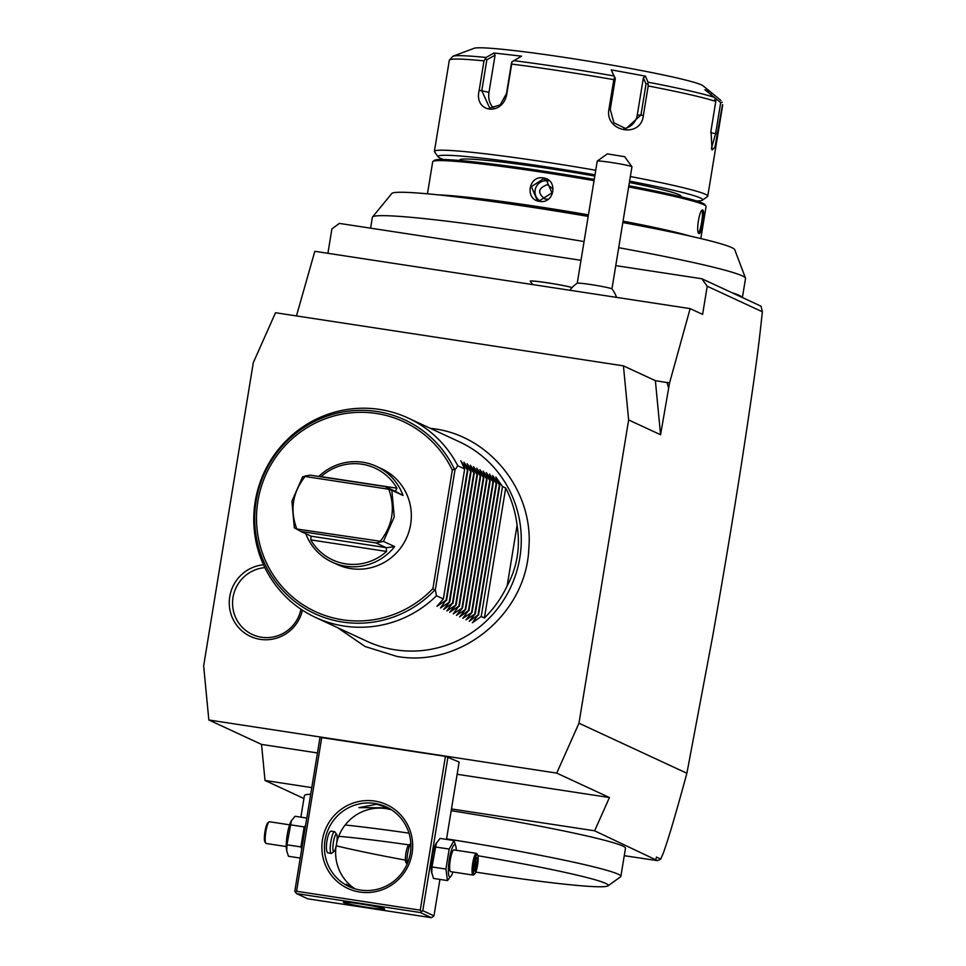 <?xml version="1.0" encoding="UTF-8"?>
<svg xmlns="http://www.w3.org/2000/svg" width="966" height="966" viewBox="0 0 966 966"><rect width="100%" height="100%" fill="white"/><g stroke="black" fill="none" stroke-linecap="round" stroke-linejoin="round"><path stroke-width="1.45" d="M556.742 773.114L609.437 797.542L594.621 830.808L657.556 860.658L660.744 859.052L663.34 853.075C666.963 842.618 671.913 828.212 686.886 773.259L712.63 636.509C723.401 575.712 733.097 517.631 741.719 462.255C758.165 354.86 759.336 339.295 762.355 311.801L707.221 286.238L702.608 314.397L690.147 308.625L669.547 382.971L655.371 380.664L623.432 365.86L628.637 419.944L578.972 723.22L556.742 773.114L208.837 719.984L261.532 744.412L317.452 752.949M623.432 365.86L275.527 312.73L253.309 362.624L203.645 665.9L208.837 719.984M302.455 610.186A37.71 36.95 114.9 0 1 260.265 639.359A37.71 36.95 114.9 0 1 229.292 601.13A37.71 36.95 114.9 0 1 263.513 564.784M609.437 797.542L457.135 774.285M296.562 891.28L420.246 910.165L445.435 756.366L320.012 737.336L294.823 891.135L295.511 892.294L296.562 891.28L321.75 737.469M446.485 839.394L459.14 762.053L445.435 756.366M594.621 830.808L451.46 808.953M311.776 787.616L265.01 780.468L261.532 744.412M303.928 798.52L265.01 780.468M657.556 860.658L624.265 855.695M451.182 810.691A162.686 8.911 9.3 0 1 555.643 829.287A162.686 8.911 9.3 0 1 625.485 848.22L620.872 876.379A162.686 8.911 -170.7 0 0 551.031 857.446A162.686 8.911 9.3 0 0 446.57 838.85M300.873 817.151L304.399 795.646A162.686 8.911 9.3 0 1 310.69 794.245M762.355 311.801L761.039 306.186L742.238 297.48A189.058 10.36 -170.7 0 0 731.805 292.638L701.896 278.763L707.221 286.238M581.001 260.301L339.356 223.4L331.893 228.918L327.909 253.297M370.594 228.169L372.369 217.326A189.058 10.36 9.3 0 1 372.514 217.012A189.058 10.36 9.3 0 1 584.068 241.572M618.711 247.694A189.058 10.36 9.3 0 1 745.486 278.087A189.058 10.36 9.3 0 1 745.523 278.425L742.395 297.54M372.514 217.012L391.798 193.502A173.832 9.527 9.3 0 1 588.185 216.408M626.173 223.182A137.184 7.511 9.3 0 0 622.828 222.542A173.832 9.527 9.3 0 1 734.715 249.663L745.486 278.087M503.105 203.029A137.184 7.511 9.3 0 1 538.654 208.161A137.184 7.511 9.3 0 1 588.209 216.251M438.383 194.878A138.5 7.583 9.3 0 1 538.617 206.748A138.5 7.583 9.3 0 1 588.439 214.875M594.042 180.654A138.5 7.583 -170.7 0 0 544.232 172.528A138.5 7.583 -170.7 0 0 432.973 161.431A138.5 7.583 -170.7 0 0 432.696 161.805L427.455 193.816M539.511 201.339C524.538 199.781 528.595 175.027 543.339 177.937C558.517 179.591 554.46 204.345 539.511 201.339L539.813 200.542L536.963 199.684L531.36 186.643L543.363 178.879L546.213 179.748L551.984 192.862L539.813 200.542M623.046 221.166A138.5 7.583 9.3 0 1 690.11 236.102M700.809 238.578L706.061 206.567A138.5 7.583 -170.7 0 0 705.917 206.12A138.5 7.583 -170.7 0 0 628.649 186.933M698.406 232.661L699.01 233.518C695.556 232.806 699.613 208.052 702.837 210.117C705.216 210.66 701.147 235.426 699.01 233.518L698.684 233.217M702.137 210.286L701.847 210.854C703.985 211.3 700.229 234.303 698.297 232.516M705.917 206.12L704.83 204.611A137.184 7.511 -170.7 0 0 628.854 185.714M594.247 179.422A137.184 7.511 -170.7 0 0 544.679 171.332A137.184 7.511 -170.7 0 0 434.483 160.344L432.973 161.431M459.647 160.501L459.731 160.006A112.116 6.146 9.3 0 1 550.016 168.676A112.116 6.146 9.3 0 1 594.79 176.041M629.385 182.489A112.116 6.146 9.3 0 1 681.018 196.243L680.933 196.738M594.996 174.822A134.105 7.342 -170.7 0 0 546.019 166.828A134.105 7.342 -170.7 0 0 438.166 156.878A134.105 7.342 -170.7 0 0 443.503 159.535M696.534 200.964A134.105 7.342 -170.7 0 0 702.451 200.155A134.105 7.342 -170.7 0 0 629.603 181.137M595.744 170.257A138.5 7.583 -170.7 0 0 545.935 162.131A138.5 7.583 -170.7 0 0 434.398 151.408A138.5 7.583 -170.7 0 0 434.543 151.855L438.166 156.878M702.451 200.155L707.486 196.545A138.5 7.583 -170.7 0 0 707.764 196.17A138.5 7.583 -170.7 0 0 630.351 176.536M722.508 104.545L722.689 105.028A138.5 7.583 -170.7 0 0 722.508 104.545L714.973 147.17L712.051 150.044L710.988 130.833L715.794 101.43A138.5 7.583 -170.7 0 0 648.198 85.962L643.38 115.352C641.267 138.754 604.366 131.931 608.978 109.061L613.784 79.659A138.5 7.583 -170.7 0 0 560.86 70.989A138.5 7.583 -170.7 0 0 511.69 64.07L511.871 61.884L521.531 56.161L493.988 52.997L495.075 55.147L488.989 92.35A16.482 12.401 102.9 0 0 493.904 108.047M648.198 85.962L647.981 82.182A136.303 7.462 9.3 0 1 714.297 97.361L715.782 99.22L715.794 101.43M647.812 83.656L646.013 84.114L640.953 115.014L625.944 128.695L613.893 122.791L610.258 109.399L615.318 78.5L611.249 69.866L645.457 76.133L647.981 82.182M611.249 69.866L614.618 77.582L613.784 79.659M614.545 77.57L615.318 78.5L614.618 77.582M511.69 64.07L506.872 93.473C503.25 116.488 473.533 113.131 479.184 90.285L483.99 60.882A138.5 7.583 -170.7 0 0 449.323 60.266L434.398 151.408M714.804 97.832L720.696 102.613L722.242 102.215L720.696 102.613L715.637 133.513L711.374 148.607M715.782 99.22L714.719 99.836M714.297 97.361L704.866 89.729L710.517 91.891L720.962 100.452M710.517 91.891L703.019 85.793A116.512 6.388 -170.7 0 0 567.308 57.827A116.512 6.388 -170.7 0 0 474.101 48.3L452.837 56.27A136.303 7.462 9.3 0 1 486.115 57.465L493.988 52.997M645.457 76.133L643.38 77.799L646.013 84.114L647.739 83.644M643.38 77.799L637.282 115.002A16.482 15.577 -89.8 0 1 623.915 128.55M511.932 61.896L511.557 62.645L511.871 61.884M511.557 62.645L506.498 93.557L500.147 104.932L489.69 108.023L481.793 90.707L486.852 59.807L495.075 55.147M486.115 57.465L483.99 60.882M485.149 58.817L486.852 59.807L485.21 58.817M710.879 94.656L711.544 92.821M548.229 180.956A10.988 10.771 -65.1 0 0 547.589 180.847A10.988 10.771 114.9 0 0 539.185 200.433M552.431 188.503L547.396 184.639C538.002 188.153 537.217 192.971 545.029 199.081L547.142 199.056M742.238 297.48L731.805 292.638M660.744 859.052L656.494 857.071L655.878 859.221M578.972 723.22L686.886 773.259M669.547 382.971L660.575 434.748L628.637 419.944M668.375 387.088L666.951 382.439L669.088 382.765M690.147 308.625L314.819 251.305L296.465 315.918M655.371 380.664L660.575 434.748M615.765 265.614L701.896 278.763M572.065 287.578A21.989 1.208 -170.7 0 0 547.891 282.905A21.989 1.208 -170.7 0 0 530.274 281.215A21.989 1.208 -170.7 0 0 530.298 281.287L532.664 284.572M530.274 281.215L530.286 281.166A21.989 1.208 9.3 0 1 530.286 281.166A21.989 1.208 9.3 0 1 547.927 282.857A21.989 1.208 9.3 0 1 572.089 287.542M569.892 290.259A26.384 26.384 0 0 1 577.27 283.231A17.581 0.966 -170.7 0 1 593.595 284.994A17.581 0.966 -170.7 0 1 611.647 288.737A17.581 0.966 9.3 0 1 611.925 288.906A26.384 26.384 0 0 1 616.513 297.383M611.949 288.943L631.945 166.816A17.581 0.966 -170.7 0 0 631.933 166.756A17.581 0.966 -170.7 0 0 631.655 166.587A17.581 0.966 -170.7 0 0 613.543 162.831A17.581 0.966 -170.7 0 0 597.266 161.081A17.581 0.966 -170.7 0 0 597.242 161.129L577.233 283.255M597.266 161.081L607.348 153.872L624.676 156.709L631.933 166.756M475.803 872.105A151.686 8.308 9.3 0 0 486.103 873.699A151.686 8.308 -170.7 0 0 607.952 885.846L620.558 876.826A162.686 8.911 -170.7 0 0 620.872 876.379M345.164 825A162.686 8.911 9.3 0 1 408.98 833.151M607.952 885.846A151.686 8.308 -170.7 0 0 477.929 855.743M409.113 844.9A151.686 8.308 -170.7 0 0 338.704 836.315M336.192 845.793A151.686 8.308 -170.7 0 0 373.987 854.065A151.686 8.308 9.3 0 0 405.406 860.114M374.723 801.068A46.163 45.233 114.9 0 1 412.059 853.401A46.163 45.233 114.9 0 1 359.823 892.053A46.163 45.233 114.9 0 1 322.487 839.72A46.163 45.233 114.9 0 1 374.723 801.068M439.928 879.41L433.963 915.865L422.782 910.672L447.97 756.873M422.782 910.672L420.295 912.52L296.61 893.622L295.511 892.294M420.246 910.165L421.333 911.506M456.266 850.273A16.35 3.152 98.7 0 0 455.976 846.892L454.032 840.541L440.073 838.416L435.883 843.825A16.35 3.152 98.7 0 0 432.128 857.711A16.35 3.152 98.7 0 0 431.573 872.081L433.517 878.432L447.475 880.569L451.653 875.148A16.35 3.152 98.7 0 0 452.945 872.008M433.963 915.865L431.476 917.7L420.295 912.52M296.61 893.622L307.78 898.815L431.476 917.7M367.829 907.424A20.89 1.147 9.3 0 1 343.425 902.292A20.89 1.147 9.3 0 1 360.246 903.91A20.89 1.147 9.3 0 1 384.649 909.042A20.89 1.147 9.3 0 1 367.829 907.424M350.537 887.235L346.371 884.301L353.254 888.273M391.568 809.858A43.965 43.084 -65.1 0 0 385.941 808.602A43.965 43.084 -65.1 0 0 336.772 842.497M390.626 809.254L384.142 807.769L358.929 807.636L376.559 804.255L387.33 807.419M374.772 803.422A43.965 43.084 114.9 0 1 386.171 806.864A43.965 43.084 114.9 0 1 408.932 859.185A43.965 43.084 114.9 0 1 360.572 890.072A43.965 43.084 114.9 0 1 349.173 886.643A43.965 43.084 114.9 0 1 326.411 834.31A43.965 43.084 114.9 0 1 374.772 803.422M336.035 846.506A43.965 43.084 -65.1 0 0 354.957 888.817M336.639 834.407A8.791 1.69 98.7 0 0 336.434 834.213A8.791 1.69 98.7 0 0 333.415 842.135A8.791 1.69 98.7 0 0 333.596 851.541A8.791 1.69 98.7 0 0 334.043 851.457A8.791 1.69 98.7 0 0 336.687 843.137A8.791 1.69 98.7 0 0 336.639 834.407L334.912 831.955A10.988 2.113 98.7 0 0 334.647 831.726A10.988 2.113 98.7 0 0 334.538 831.69L331.736 831.279C327.8 829.202 324.033 852.181 328.199 852.942L328.416 852.978M334.538 831.69A10.988 2.113 98.7 0 0 330.831 841.929A10.988 2.113 98.7 0 0 331.109 853.389A10.988 2.113 98.7 0 0 331.217 853.425A10.988 2.113 98.7 0 0 331.664 853.268L334.043 851.457M407.229 863.821A10.988 2.113 -81.3 0 1 407.797 852.543A10.988 2.113 -81.3 0 1 410.84 843.584L408.497 845.383A8.791 1.69 -81.3 0 0 405.841 853.702A8.791 1.69 -81.3 0 0 405.889 862.421L407.084 864.123M305.558 825.592L304.181 826.92L300.909 846.928L301.742 848.933M306.79 818.057L295.053 816.27L291.418 820.653L286.95 844.803L286.769 851.106L288.496 856.287L300.245 858.074M286.95 844.803L300.909 846.928M291.418 820.653L290.875 821.68A16.35 3.152 98.7 0 0 287.119 835.566A16.35 3.152 98.7 0 0 286.564 849.935L286.769 851.106M290.223 824.795L304.181 826.92M266.29 843.487A10.988 2.113 -81.3 0 1 266.181 843.487A10.988 2.113 -81.3 0 1 266.061 843.451A10.988 2.113 98.7 0 1 265.795 843.209A10.988 2.113 98.7 0 1 265.747 832.306A10.988 2.113 98.7 0 1 269.055 821.897A10.988 2.113 98.7 0 1 269.49 821.752A10.988 2.113 98.7 0 1 269.611 821.788M269.055 821.897L267.86 822.815A9.889 1.908 98.7 0 0 264.889 832.173A9.889 1.908 98.7 0 0 264.938 841.99L265.795 843.209M436.427 842.799L431.959 866.949L431.79 873.252M454.032 840.541L449.19 849.066L445.918 869.074L447.475 880.569M435.231 846.94L449.19 849.066M431.959 866.949L445.918 869.074M455.976 846.892A16.35 3.152 98.7 0 0 454.938 844.682A16.35 3.152 98.7 0 0 449.335 859.414A16.35 3.152 98.7 0 0 449.661 876.899A16.35 3.152 98.7 0 0 451.653 875.148M454.08 849.959A10.988 2.113 98.7 0 0 453.96 849.923A10.988 2.113 98.7 0 0 450.253 860.175A10.988 2.113 98.7 0 0 450.53 871.622A10.988 2.113 98.7 0 0 450.639 871.658A10.988 2.113 98.7 0 0 450.76 871.658M453.96 849.923L476.359 853.34A10.988 2.113 -81.3 0 0 472.652 863.592A10.988 2.113 -81.3 0 0 472.917 875.039A10.988 2.113 98.7 0 0 473.038 875.075A10.988 2.113 98.7 0 0 473.473 874.93L474.668 874.025A9.889 1.908 98.7 0 0 477.639 864.667A9.889 1.908 98.7 0 0 477.59 854.838A9.889 1.908 98.7 0 0 477.361 854.62A9.889 1.908 -81.3 0 0 473.968 863.544A9.889 1.908 -81.3 0 0 474.161 874.121A9.889 1.908 98.7 0 0 474.668 874.025M477.59 854.838L476.733 853.618A10.988 2.113 98.7 0 0 476.467 853.376A10.988 2.113 -81.3 0 0 476.359 853.34M475.381 871.356L477.18 865.029L477.554 858.05L476.141 857.385L474.342 863.713L473.956 870.704L475.381 871.356L474.354 870.028L475.852 864.751L475.779 858.762M473.171 869.485L474.004 870.475L474.366 863.737L473.485 863.664M474.982 858.388L476.141 857.385L474.366 863.737M477.554 858.05L475.755 858.871M477.18 865.029L474.33 864.522M315.604 617.467L366.947 641.267A109.919 107.697 -65.1 0 0 395.444 649.864A109.919 107.697 -65.1 0 0 516.339 572.645A109.919 107.697 -65.1 0 0 459.418 441.824L408.087 418.024A109.919 107.697 -65.1 0 0 379.578 409.427A109.919 107.697 -65.1 0 0 258.695 486.647A109.919 107.697 -65.1 0 0 315.604 617.467A109.919 107.697 -65.1 0 0 344.113 626.053A109.919 107.697 -65.1 0 0 436.499 595.756L435.316 589.876L434.579 590.286L432.925 588.548L452.317 470.128L454.418 469.15L454.986 469.826L457.787 465.781A109.919 107.697 -65.1 0 0 408.087 418.024M435.316 589.876L454.986 469.826M332.062 562.091L337.255 564.494A52.756 51.693 -65.1 0 0 410.635 524.453A52.756 51.693 -65.1 0 0 381.642 468.764L376.45 466.361A52.756 51.693 114.9 0 1 403.015 495.473L391.834 490.293L394.261 516.858L383.466 541.407L394.647 546.599A52.756 51.693 114.9 0 1 332.062 562.091A52.756 51.693 114.9 0 1 305.775 533.715M305.099 476.48L302.696 476.673L291.901 501.233L294.328 527.798L296.333 528.945L380.266 541.25C392.679 525.371 395.517 508.044 388.779 489.255L305.099 476.48C292.686 492.346 289.848 509.674 296.586 528.462M318.744 476.467A52.756 51.693 114.9 0 1 376.45 466.361M311.076 536.178L300.933 531.469L376.003 542.94L386.146 547.637L386.581 551.453A50.558 49.544 -65.1 0 1 310.786 539.885L311.076 536.178L386.146 547.637M296.333 528.945L300.933 531.469M394.647 546.599L385.989 547.782M383.466 541.407L376.003 542.94M388.779 489.255L391.834 490.293M305.002 475.996L310.158 475.151L385.229 486.61L389.213 488.856M320.954 476.793L321.135 476.624A50.558 49.544 -65.1 0 1 396.941 488.204L395.372 491.32L385.229 486.61M403.015 495.473L395.372 491.32M507.15 585.915L517.076 525.263C520.541 546.853 517.233 567.066 507.15 585.915A109.919 107.697 -65.1 0 1 484.413 617.974L481.213 616.489L472.398 622.78L478.025 615.016L469.198 621.307L475.308 613.748L466.01 619.822L472.108 612.275L462.811 618.337L468.438 610.572L459.623 616.863L465.721 609.305L456.423 615.378L462.533 607.831L453.235 613.893L458.862 606.129L449.697 612.263L456.145 604.861L446.847 610.935L452.474 603.158L443.66 609.461L449.758 601.903L440.46 607.976L446.087 600.2L436.934 606.334L443.37 598.944L464.658 468.969L457.787 465.781M443.37 598.944L436.499 595.756M464.658 468.969L460.77 460.734M463.97 462.219L467.846 470.454L461.048 461.265M467.158 463.692L471.046 471.927L464.248 462.75M470.357 465.177L474.234 473.412L467.435 464.223M473.545 466.663L477.433 474.886L470.635 465.709M476.745 468.136L480.621 476.371L473.823 467.182M479.933 469.621L483.821 477.856L477.023 468.667M483.133 471.106L487.009 479.329L480.211 470.152M486.321 472.579L490.209 480.814L483.411 471.625M489.508 474.065L493.397 482.3L486.598 473.111M492.708 475.55L496.596 483.773L489.798 474.596M495.896 477.023L499.784 485.258L492.986 476.069M517.076 525.263A109.919 107.697 -65.1 0 0 505.689 487.999L502.501 486.514L496.174 477.554M467.375 470.225L446.087 600.2M467.846 470.454L446.558 600.429M470.563 471.71L449.275 601.685M471.046 471.927L449.758 601.903M473.763 473.195L452.474 603.158M474.234 473.412L452.945 603.388M476.95 474.668L455.662 604.644M477.433 474.886L456.145 604.861M480.15 476.153L458.862 606.129M480.621 476.371L459.333 606.346M483.338 477.627L462.05 607.602M483.821 477.856L462.533 607.831M486.538 479.112L465.25 609.087M487.009 479.329L465.721 609.305M489.726 480.597L468.438 610.572M490.209 480.814L468.921 610.79M492.926 482.07L471.637 612.046M493.397 482.3L472.108 612.275M496.113 483.555L474.825 613.531M496.596 483.773L475.308 613.748M499.313 485.041L478.025 615.016M499.784 485.258L478.496 615.233M502.501 486.514L481.213 616.489M484.413 617.974L505.689 487.999M264.865 567.634A35.174 34.462 -65.1 0 0 232.601 601.383A35.174 34.462 -65.1 0 0 261.472 637.234A35.174 34.462 -65.1 0 0 300.994 609.22M543.339 177.937L543.363 178.879M643.38 115.352L637.282 115.002M608.978 109.061L610.258 109.399M613.784 75.928A136.303 7.462 -170.7 0 0 561.862 67.427A136.303 7.462 -170.7 0 0 513.634 60.629M717.69 133.936L710.698 132.765M479.184 90.285L488.989 92.35M434.579 590.286A106.828 104.666 114.9 0 1 277.93 584.816A106.828 104.666 114.9 0 1 303.662 427.66A106.828 104.666 114.9 0 1 454.418 469.15M432.925 588.548A104.702 102.577 114.9 0 1 279.307 583.379A104.702 102.577 114.9 0 1 304.544 429.266A104.702 102.577 114.9 0 1 452.317 470.128M310.786 539.885L386.581 551.453M396.941 488.204L321.135 476.624M722.689 105.028L707.764 196.17M452.837 56.27L449.323 60.266M331.217 853.425L328.307 852.978M286.262 846.554L266.181 843.487M289.583 824.819L269.49 821.752M450.639 871.658L473.038 875.075M474.644 870.112L474.04 869.835M430.148 428.252L433.988 428.771C490.33 436.077 534.077 491.609 528.788 549.002C526.12 614.461 460.371 668.037 396.833 656.397L365.088 646.52L337.665 627.695"/></g></svg>
